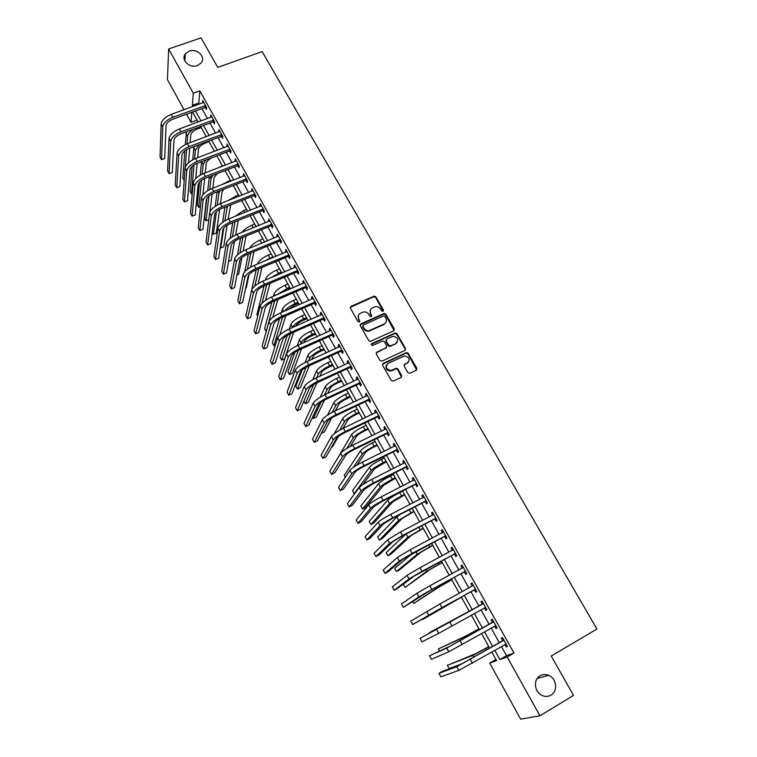 <?xml version="1.0" encoding="UTF-8"?>
<svg xmlns="http://www.w3.org/2000/svg" width="757" height="757" viewBox="0 0 757 757"><rect width="100%" height="100%" fill="white"/><g stroke="black" fill="none" stroke-linecap="round" stroke-linejoin="round"><path stroke-width="1.14" d="M383.061 311.335L383.449 310.067L375.898 296.886L374.157 296.138L350.974 306.396L350.396 308.213L357.929 321.526L359.329 322.009L359.726 320.722L358.752 319C357.626 316.454 358.231 314.496 360.587 313.152L363.398 311.998C365.735 311.657 367.561 312.48 368.867 314.458L369.842 316.18L371.242 316.653L371.63 315.376L370.656 313.653C369.52 311.118 370.126 309.187 372.453 307.844L375.226 306.708C377.554 306.358 379.38 307.172 380.695 309.149L381.679 310.862L383.061 311.335M383.279 311.203L375.604 297.492L373.873 296.735L350.226 307.361M359.584 321.839L358.752 319M371.469 316.502L370.656 313.653M540.11 675.764C533.079 679.483 534.262 692.135 542.021 695.428C545.163 696.828 548.144 696.724 550.982 695.125C558.127 691.255 556.613 678.395 548.721 675.348C545.693 674.099 542.826 674.241 540.11 675.764M189.241 51.088L185.304 53.917C180.507 59.822 189.666 68.679 197.378 65.566L201.107 62.992C206.254 57.125 197.094 47.965 189.241 51.088M407.872 372.586L409.878 373.267L416.312 370.22L416.852 368.337L408.231 353.311L406.679 352.516L383.222 363.369L382.654 365.252L391.246 380.44L393.271 381.121L401.115 377.412L401.664 375.519L397.974 369.028L396.46 368.224L390.735 370.523C385.919 369.142 385.076 366.738 388.19 363.313L404.56 355.904C409.423 357.19 410.322 359.575 407.247 363.057L404.73 364.24L404.181 366.114L407.872 372.586M184.065 109.699L167.439 79.608L168.65 48.978L201.031 37.85L217.742 67.354L262.149 51.627L596.932 629.039L551.21 656.016L573.522 695.409L539.959 715.8L520.655 719.15L489.694 663.094L496.592 660.691L491.823 652.07M168.65 48.978L193.29 93.234L192.354 105.337L192.978 106.463M501.446 646.516L506.547 655.666L513.965 653.045L199.848 90.887L193.29 93.234M513.965 653.045L507.199 656.981L539.959 715.8M393.725 330.79L394.274 328.954L385.824 314.202L384.14 313.436L360.871 323.873L360.294 325.718L368.735 340.631L370.343 341.426L393.725 330.79M396.98 333.667L405.506 348.561L404.967 350.415L381.954 361.127L379.938 360.446L376.286 353.992L376.854 352.119L386.221 347.794L386.78 345.93L384.367 341.691L382.758 340.896L372.33 345.57L371.602 343.706L395.362 332.881L396.98 333.667L396.659 334.225L405.175 349.1L405.506 348.561M199.848 90.887L198.788 102.999L199.422 104.125M201.92 108.611L207.475 118.584M209.963 123.06L215.584 133.156M218.063 137.604L223.75 147.823M226.22 152.252L231.983 162.604M234.433 167.004L240.272 177.488M242.713 181.869L248.618 192.477M251.04 196.829L257.03 207.579M259.443 211.913L265.499 222.785M267.893 227.1L274.025 238.114M276.419 242.391L282.626 253.548M284.992 257.806L291.284 269.095M293.64 273.324L300.009 284.764M302.346 288.966L308.79 300.538M311.118 304.721L317.647 316.445M319.956 320.59L326.57 332.455M328.86 336.581L335.55 348.599M337.83 352.696L344.605 364.855M346.876 368.924L353.727 381.244M355.979 385.285L362.925 397.756M365.158 401.759L372.189 414.391M374.403 418.366L381.519 431.149M383.723 435.095L390.924 448.04M393.11 451.957L400.406 465.063M402.573 468.943L409.963 482.218M412.101 486.07L419.586 499.506M421.715 503.32L429.285 516.927M431.395 520.712L439.069 534.489M441.151 538.236L448.92 552.184M450.992 555.903L458.856 570.03M460.899 573.702L468.867 588.009M470.892 591.643L478.944 606.102M480.988 609.773L489.079 624.307M491.179 628.073L499.298 642.655M205.327 107.532L206.368 109.415L206.566 107.418L202.715 100.511L202.744 102.914M213.37 121.962L214.43 123.855L214.647 121.886L210.758 114.932L210.806 117.363M221.47 136.487L222.539 138.389L222.785 136.468L218.868 129.456L218.915 131.907M229.636 151.116L230.705 153.037L230.98 151.145L227.034 144.085L227.091 146.555M237.859 165.859L238.938 167.789L239.231 165.934L235.266 158.828L235.323 161.317M246.139 180.696L247.217 182.645L247.548 180.828L243.546 173.665L243.612 176.182M254.475 195.647L255.563 197.605L255.913 195.836L251.892 188.616L251.967 191.152M262.878 210.701L263.975 212.679L264.354 210.948L260.294 203.68L260.38 206.235M271.337 225.87L272.444 227.857L272.851 226.163L268.763 218.849L268.858 221.423M279.853 241.152L280.97 243.148L281.405 241.502L277.289 234.121L276.873 235.796L277.393 236.723M288.445 256.538L289.571 258.553L290.026 256.945L285.881 249.517L285.436 251.144L285.985 252.138M297.094 272.047L298.22 274.072L298.712 272.501L294.539 265.016L294.057 266.615L294.653 267.666M305.8 287.66L306.945 289.704L307.465 288.18L303.254 280.639L302.753 282.191L303.377 283.307M314.581 303.396L315.726 305.459L316.275 303.973L312.035 296.375L311.505 297.88L312.168 299.072M323.419 319.246L324.583 321.318L325.16 319.88L320.883 312.234L320.325 313.691L321.025 314.95M332.332 335.219L333.496 337.31L334.102 335.909L329.797 328.197L329.21 329.617L329.948 330.941M341.303 351.305L342.486 353.415L343.12 352.062L338.786 344.293L338.161 345.665L338.937 347.056M350.349 367.514L351.532 369.634L352.194 368.328L347.832 360.502L347.179 361.837L347.993 363.294M359.461 383.846L360.654 385.985L361.354 384.726L356.944 376.844L356.263 378.122L357.124 379.654M368.64 400.302L369.842 402.459L370.57 401.248L366.133 393.299L365.423 394.539L366.322 396.148M377.885 416.889L379.096 419.056L379.863 417.892L375.396 409.887L374.649 411.079L375.586 412.754M387.206 433.591L388.426 435.786L389.221 434.669L384.717 426.598L383.941 427.743L384.925 429.493M396.602 450.434L397.832 452.639L398.655 451.569L394.123 443.441L393.309 444.529L394.331 446.356M406.064 467.4L407.304 469.624L408.165 468.602L403.595 460.417L402.752 461.448L403.812 463.36M415.602 484.489L416.852 486.732L417.75 485.776L413.142 477.516L412.262 478.5L413.369 480.487M425.216 501.721L426.475 503.982L427.402 503.074L422.756 494.747L421.848 495.684L422.993 497.746M434.897 519.084L436.174 521.365L437.139 520.504L432.455 512.12L431.509 513.009L432.701 515.148M444.662 536.59L445.939 538.88L446.942 538.076L442.23 529.626L441.246 530.458L442.485 532.682M454.503 554.228L455.79 556.537L456.831 555.789L452.071 547.273L451.058 548.049L452.336 550.348L453.188 549.27M464.42 572.008L465.716 574.336L466.795 573.636L461.997 565.053L460.947 565.772L462.243 568.1M474.412 589.921L475.727 592.267L476.834 591.633L472.008 582.975L470.911 583.647L472.217 585.984M484.489 607.985L485.805 610.35L486.959 609.764L482.086 601.049L480.96 601.654L482.275 604.01M494.643 626.181L495.977 628.575L497.16 628.045L492.249 619.254L491.085 619.803L492.41 622.188M506.282 644.387L504.881 644.538L506.225 646.942L507.445 646.478L502.497 637.612L501.295 638.104L502.629 640.507M495.92 659.479L489.694 663.094M197.066 120.117L191.038 122.331L186.553 114.222M191.814 112.301L191.038 122.331M489.665 648.191L481.556 633.552M479.455 629.767L471.374 615.167M469.331 611.486L461.287 596.97M459.262 593.308L451.295 578.944M449.251 575.254L441.397 561.069M439.325 557.341L431.566 543.327M429.484 539.571L421.81 525.727M419.709 521.933L412.139 508.269M410.01 504.436L402.535 490.943M400.396 487.073L393.015 473.75M390.849 469.851L383.562 456.689M381.377 452.762L374.176 439.76M371.98 435.795L364.874 422.964M362.66 418.971L355.629 406.291M353.405 402.26L346.469 389.741M344.217 385.692L337.367 373.324M335.105 369.236L328.339 357.03M326.059 352.913L319.378 340.849M317.079 336.714L310.484 324.8M308.175 320.627L301.655 308.865M299.327 304.674L292.893 293.054M290.546 288.824L284.187 277.355M281.841 273.097L275.557 261.771M273.192 257.494L266.984 246.299M264.6 241.994L258.478 230.942M256.084 226.617L250.028 215.698M247.624 211.345L241.644 200.567M239.221 196.195L233.317 185.541M230.885 181.141L225.056 170.628M222.605 166.209L216.852 155.819M214.392 151.372L208.705 141.114M206.226 136.648L200.614 126.514M198.126 122.028L192.581 112.017M494.804 650.348L499.904 659.527L507.199 656.981M195.476 110.967L201.031 120.959M203.51 125.444L209.131 135.569M211.61 140.026L217.297 150.274M219.757 154.712L225.51 165.092M227.961 169.502L233.799 180.005M236.231 184.405L242.136 195.041M244.558 199.403L250.539 210.181M252.952 214.524L258.998 225.435M261.402 229.75L267.524 240.792M269.908 245.088L276.116 256.273M278.481 260.54L284.764 271.858M287.121 276.106L293.479 287.565M295.826 291.786L302.261 303.387M304.588 307.579L311.108 319.331M313.417 323.494L320.022 335.389M322.321 339.533L329.002 351.579M331.282 355.686L338.048 367.883M340.319 371.961L347.17 384.31M349.412 388.36L356.358 400.869M358.591 404.881L365.612 417.542M367.826 421.535L374.942 434.357M377.137 438.312L384.338 451.295M386.524 455.222L393.81 468.365M395.977 472.264L403.358 485.568M405.506 489.429L412.981 502.903M415.11 506.736L422.68 520.381M424.781 524.175L432.455 537.99M434.537 541.747L442.306 555.742M444.368 559.461L452.232 573.636M454.276 577.317L462.243 591.662M464.268 595.314L472.311 609.82M474.355 613.501L482.446 628.073M484.537 631.849L492.656 646.478M198.788 102.999L192.354 105.337M506.547 655.666L499.904 659.527M202.526 102.517L203.614 102.129M210.55 116.909L211.638 116.502M218.631 131.396L219.729 130.989M226.778 145.997L227.866 145.581M234.973 160.692L236.07 160.276M243.234 175.501L244.331 175.075M251.551 190.404L252.649 189.979M259.935 205.431L261.033 204.986M268.375 220.561L269.473 220.107M276.873 235.796L277.97 235.342M285.436 251.144L286.534 250.69M294.057 266.615L295.164 266.142M302.753 282.191L303.85 281.718M311.505 297.88L312.613 297.397M320.325 313.691L321.432 313.209M329.21 329.617L330.317 329.125M338.161 345.665L339.268 345.164M347.179 361.837L348.286 361.326M356.263 378.122L357.38 377.611M365.423 394.539L366.53 394.009M374.649 411.079L375.756 410.54M383.941 427.743L385.058 427.194M393.309 444.529L394.425 443.981M402.752 461.448L403.86 460.899M412.262 478.5L413.379 477.941M421.848 495.684L422.964 495.116M431.509 513.009L432.625 512.423M441.246 530.458L442.362 529.862M451.058 548.049L452.175 547.443M460.947 565.772L462.063 565.167M470.911 583.647L472.027 583.022M485.805 610.35L486.931 609.716M495.977 628.575L497.094 627.932M506.225 646.942L507.341 646.289M370.324 310.048L370.372 314.24M358.411 315.432L358.477 319.577M394.113 330.525L385.512 314.789L383.837 314.013L360.133 324.791M384.83 316.379L383.449 315.906L363.275 324.999L362.877 326.286L363.909 328.112C365.158 330.033 366.918 330.875 369.189 330.629L384.092 324.034C386.42 322.671 387.016 320.722 385.871 318.186L384.83 316.379M362.754 325.737L362.877 326.286M385.843 322.539L383.79 324.602L368.896 331.197C366.634 331.443 364.883 330.601 363.634 328.68L362.603 326.863M405.317 350.179L405.175 349.1M386.619 347.51L376.144 352.961M396.659 334.225L394.671 333.553L371.081 344.407M395.892 343.328C398.977 339.779 398.031 337.423 393.044 336.278L386.713 339.013L386.155 340.868L388.568 345.107L390.565 345.788L395.57 343.877L397.236 342.221M386.004 339.855L386.155 340.868M395.57 343.877L389.846 346.451L388.256 345.656L385.843 341.416M408.506 362.054L404.049 364.997M386.515 364.969C385.256 368.394 386.553 370.419 390.423 371.044L392.079 370.173M401.456 377.175L397.652 369.558L396.138 368.744L391.766 370.693M416.624 370.012L407.9 353.85L406.348 353.055L382.522 364.183M201.201 127.573L197.369 128.993C193.508 130.649 191.294 132.674 190.736 135.077L190.139 142.666M189.695 148.249L188.569 162.651M184.197 180.582L182.844 178.103L184.793 150.851M185.238 144.634L186.525 131.727M185.295 167.042L186.582 149.64M187.017 143.839L187.575 136.251C187.906 133.913 189.827 131.567 193.357 129.201M203.756 102.384L171.319 114.326L172.918 117.25L205.516 105.535M206.557 107.532L204.863 107.541L172.823 119.228C168.792 120.94 166.531 123.05 166.038 125.577L164.714 158.544L161.572 159.727L162.727 126.788C163.455 123.003 166.852 119.824 172.918 117.25M161.572 159.727L160.068 156.945L161.146 123.883C161.866 120.079 165.263 116.9 171.319 114.326M204.863 107.541L205.062 105.535M209.008 141.663L205.175 143.111C201.305 144.776 199.072 146.792 198.485 149.148L197.691 157.702M197.17 163.304L195.77 178.501M194.047 164.865L191.483 194.01L190.045 191.351L192.174 166.294M192.723 159.812L193.943 146.65M194.568 158.913L195.315 150.34L199.422 144.596M191.483 194.01L192.269 193.707M216.871 155.847L213.029 157.314C209.15 158.998 206.907 161.004 206.282 163.323L205.261 172.87M204.655 178.51L202.923 194.719M201.504 180.28L198.731 207.361L197.284 204.683L199.536 182.011M200.217 175.151L201.561 161.638M202.138 174.148L203.122 164.534L205.999 159.945M198.731 207.361L200.463 206.68M215.802 168.82L222.426 165.868M217.25 173.637L214.146 177.602L212.849 188.181M212.14 193.896L209.944 211.79M208.96 195.912L206.027 220.798L204.57 218.111L206.841 198.22M207.711 190.66L209.31 176.703M209.708 189.534L210.976 178.822L212.878 175.321M206.027 220.798L208.8 219.7M211.818 116.824L179.343 128.955L180.951 131.888L213.588 119.994M214.638 121.953L212.916 121.962L180.828 133.838C176.788 135.56 174.507 137.67 173.987 140.149L172.265 172.501L169.114 173.694L170.675 141.37C171.451 137.651 174.876 134.491 180.951 131.888M169.114 173.694L167.6 170.893L169.085 138.446C169.852 134.708 173.268 131.548 179.343 128.955M212.916 121.962L213.133 120.003M219.937 131.358L187.414 143.679L189.042 146.64L221.716 134.557M222.785 136.478L221.016 136.497L188.89 148.552C184.85 150.293 182.551 152.384 181.992 154.825L179.863 186.544L176.712 187.755L178.68 156.065C179.504 152.412 182.957 149.261 189.042 146.64M176.712 187.755L175.189 184.935L177.081 153.122C177.886 149.451 181.33 146.3 187.414 143.679M221.016 136.497L221.262 134.566M228.103 146.006L195.552 158.516L197.189 161.487L229.901 149.224M230.951 151.097L229.172 151.126L197.019 163.361C192.969 165.13 190.65 167.212 190.064 169.606L187.509 200.69L184.358 201.92L186.742 170.864C187.613 167.278 191.086 164.146 197.189 161.487M184.358 201.92L182.825 199.082L185.124 167.903C185.985 164.288 189.458 161.165 195.552 158.516M229.172 151.126L229.447 149.233M221.508 184.803L230.402 180.28M223.722 189.297L222.056 191.966L220.438 203.624M219.625 209.481L216.332 233.137L213.37 234.329L216.388 211.818M215.196 206.368L217.089 191.9M212.282 232.314L213.37 234.329M217.287 205.09L218.877 193.215L220.022 190.745M236.335 160.758L203.756 173.457L205.402 176.457L238.152 164.004M239.174 165.83L237.395 165.859L205.204 178.292C201.144 180.071 198.807 182.134 198.183 184.49L195.221 214.931L192.06 216.18L194.871 185.777C195.779 182.248 199.29 179.144 205.402 176.457M192.06 216.18L190.518 213.313L193.234 182.787C194.142 179.239 197.643 176.135 203.756 173.457M237.395 165.859L237.689 164.004M227.971 200.643L238.446 194.786M230.762 204.882L228.027 219.218M227.081 225.274L223.722 246.725L220.76 247.936L223.76 228.122M222.662 222.274L224.886 207.219M220.315 247.123L220.76 247.936M224.857 220.836L227.393 206.226M244.634 175.615L212.007 188.502L213.663 191.53L246.46 178.879M247.454 180.668L245.675 180.705L213.446 193.319C209.377 195.126 207.021 197.18 206.368 199.479L202.971 229.267L199.82 230.535L203.046 200.785C204.002 197.331 207.541 194.237 213.663 191.53M199.82 230.535L198.258 227.649L201.409 197.776C202.356 194.303 205.885 191.209 212.007 188.502M245.675 180.705L245.987 178.889M234.869 216.464L243.688 210.531L246.536 209.396M238.218 220.457L235.607 235.001M234.5 241.322L231.169 260.417L228.491 261.525M230.1 238.427L232.702 222.672M232.408 236.771L235.001 221.744M252.98 190.575L220.325 203.661L221.99 206.708L254.825 193.868M255.8 195.618L254.011 195.656L221.744 208.468C217.666 210.285 215.291 212.329 214.61 214.591L210.787 243.697L207.626 244.984L211.288 215.915C212.291 212.518 215.859 209.452 221.99 206.708M207.626 244.984L206.055 242.089L209.632 212.878C210.626 209.471 214.193 206.406 220.325 203.661M254.011 195.656L254.352 193.877M242.089 232.304C244.123 229.541 247.369 227.195 251.835 225.264L254.683 224.1M246.063 236.014L243.158 250.983M241.862 257.673L238.654 274.195L236.969 274.895M237.471 254.863L240.537 238.266M239.931 252.923L242.874 237.31M261.392 205.649L228.699 218.934L230.383 222L263.247 208.96M264.202 210.673L262.414 210.711L230.109 223.722C226.021 225.558 223.627 227.592 222.918 229.797L218.65 258.241L215.48 259.537L219.587 231.15C220.637 227.819 224.233 224.772 230.383 222M215.48 259.537L213.909 256.623L217.921 228.094C218.962 224.753 222.558 221.706 228.699 218.934M262.414 210.711L262.783 208.979M259.367 244.161L264.543 241.899M249.649 248.164C251.267 245.164 254.74 242.477 260.039 240.092L262.897 238.919M254.002 251.674L250.671 267.174M249.1 274.536L246.195 288.057L245.59 288.313M244.748 271.716L248.372 254.002M247.407 269.331L250.813 252.989M269.87 220.836L237.14 234.32L238.834 237.414L271.735 224.176M272.662 225.832L270.874 225.879L238.531 239.089C234.443 240.944 232.02 242.959 231.282 245.126L226.57 272.87L223.4 274.195L227.942 246.489C229.049 243.243 232.673 240.215 238.834 237.414M223.4 274.195L221.81 271.252L226.267 243.413C227.355 240.149 230.98 237.121 237.14 234.32M270.874 225.879L271.271 224.186M264.079 261.307L272.823 256.841M257.541 264.032L257.617 263.701C258.837 260.645 262.395 257.758 268.309 255.033L271.167 253.841M261.95 267.476L258.137 283.61M249.308 300.529L256.216 269.889M254.797 286.032L258.771 268.82M278.406 236.127L245.637 249.819L247.35 252.933L280.289 239.486M281.188 241.114L279.39 241.161L247.019 254.56C242.921 256.443 240.48 258.449 239.704 260.569L234.547 287.613L231.368 288.956L236.364 261.95C237.518 258.771 241.18 255.762 247.35 252.933M231.368 288.956L229.768 285.995L234.679 258.847C235.815 255.658 239.467 252.649 245.637 249.819M279.39 241.161L279.816 239.505M281.765 272.974L275.69 275.709M270.363 277.97L281.159 271.886M265.518 280.024L265.849 278.68C267.117 275.699 270.713 272.832 276.627 270.079L279.494 268.867M269.899 283.44L265.508 300.321M257.721 316.019L256.916 314.534L264.051 285.928M262.045 303.178L266.719 284.783M287.007 251.532L254.201 265.433L255.923 268.565L288.9 254.92M289.78 256.5L287.972 256.557L255.563 270.154C251.456 272.056 249.006 274.043 248.192 276.116L242.571 302.459L239.401 303.812L244.852 277.526C246.053 274.413 249.744 271.432 255.923 268.565M239.401 303.812L237.783 300.832L243.148 274.403C244.341 271.28 248.022 268.29 254.201 265.433M287.972 256.557L288.426 254.939M290.139 288.086L281.046 292.912M277.261 294.539L289.562 287.045M273.495 296.157L274.148 293.782C275.463 290.868 279.087 288.01 285.01 285.228L287.878 284.007M277.838 299.545L272.766 317.382M274.668 300.917L266.133 331.519L264.59 328.68L271.848 302.157M295.665 267.051L262.83 281.159L264.572 284.32L297.577 270.467M298.428 272L296.621 272.056L264.184 285.872C260.067 287.792 257.588 289.761 256.746 291.786L250.662 317.401L247.482 318.782L253.396 293.214C254.645 290.177 258.374 287.215 264.572 284.32M247.482 318.782L245.864 315.783L251.684 290.063C252.923 287.017 256.642 284.045 262.83 281.159M296.621 272.056L297.104 270.486M298.57 303.302L294.691 304.995L287.972 309.622M284.651 311.07C286.657 308.373 290.158 305.866 295.154 303.557L298.021 302.308M281.453 312.461L282.503 308.979C283.866 306.131 287.518 303.302 293.461 300.491L296.328 299.252M285.767 315.82L279.816 334.925M282.598 317.202L273.873 345.769L272.321 342.912L279.607 318.621M273.873 345.769L275.406 345.088M304.399 282.683L271.526 297.009L273.277 300.188L306.32 286.127M307.143 287.613L305.336 287.679L272.861 301.693C268.735 303.642 266.237 305.601 265.357 307.569L258.799 332.455L255.62 333.846L262.007 309.017C263.313 306.055 267.07 303.112 273.277 300.188M255.62 333.846L253.992 330.828L260.276 305.847C261.572 302.876 265.319 299.923 271.526 297.009M305.336 287.679L305.847 286.146M307.068 318.631L303.178 320.353C299.223 322.245 296.763 324.11 295.807 325.945L295.75 326.125M292.552 327.535L292.609 327.365C294.028 324.602 297.719 321.801 303.671 318.952L306.538 317.685M289.392 328.935L290.915 324.289C292.325 321.517 296.006 318.706 301.958 315.868L304.834 314.6M293.659 332.266L284.651 358.771L281.661 360.114L290.499 333.667M281.661 360.114L280.099 357.238L287.282 335.351M313.19 298.438L280.289 312.972L282.039 316.18L315.12 301.901M315.924 303.339L314.108 303.415L281.604 317.647C277.469 319.605 274.952 321.545 274.034 323.466L267.003 347.614L263.815 349.024L270.684 324.942C272.037 322.056 275.822 319.142 282.039 316.18M263.815 349.024L262.177 345.987L268.943 321.744C270.287 318.848 274.072 315.924 280.289 312.972M314.108 303.415L314.647 301.92M315.622 334.074L311.733 335.815C307.768 337.726 305.289 339.581 304.305 341.369L303.822 342.656M300.624 344.094L301.097 342.807C302.563 340.12 306.282 337.338 312.253 334.462L315.12 333.175M297.274 345.599L299.394 339.713C300.851 337.007 304.56 334.225 310.531 331.348L313.398 330.071M301.513 348.892L292.495 373.201L289.505 374.564L298.343 350.34M289.505 374.564L287.925 371.668L294.842 352.402M322.047 314.306L289.108 329.058L290.877 332.295L323.996 317.798M324.772 319.189L322.955 319.265L290.404 333.705C286.269 335.692 283.724 337.622 282.777 339.486L275.264 362.877L272.075 364.316L279.418 340.981C280.828 338.18 284.651 335.285 290.877 332.295M272.075 364.316L270.419 361.25L277.668 337.764C279.068 334.944 282.881 332.039 289.108 329.058M322.955 319.265L323.523 317.817M324.242 349.63L320.343 351.39C316.369 353.32 313.881 355.165 312.849 356.907L311.856 359.376M308.657 360.824L309.641 358.364C311.165 355.752 314.912 352.989 320.892 350.075L323.769 348.778M305.08 362.508L307.929 355.241C309.443 352.611 313.18 349.848 319.161 346.943L322.028 345.646M309.291 365.716L300.387 387.726L297.397 389.107L306.083 367.287M297.397 389.107L295.817 386.184L302.185 369.908M330.97 330.298L298.003 345.268L299.781 348.523L332.929 333.809M333.676 335.152L331.859 335.237L299.28 349.895C295.135 351.901 292.571 353.812 291.587 355.629L283.582 378.254L280.393 379.711L288.228 357.143C289.685 354.418 293.546 351.541 299.781 348.523M280.393 379.711L278.718 376.617L286.458 353.907C287.915 351.163 291.757 348.286 298.003 345.268M331.859 335.237L332.455 333.837M332.919 365.29L329.021 367.079C325.046 369.038 322.529 370.854 321.47 372.548L319.823 376.286M316.634 377.752L318.252 374.034C319.823 371.488 323.608 368.754 329.598 365.811L332.474 364.495M312.764 379.692L316.521 370.892C318.091 368.337 321.867 365.593 327.847 362.66L330.724 361.335M316.965 382.768L308.336 402.346L305.345 403.746L313.682 384.556M303.917 401.115L305.345 403.746M339.959 346.403L306.954 361.6L308.761 364.883L341.937 349.942M342.656 351.239L340.83 351.324L308.222 366.208C304.068 368.233 301.485 370.126 300.463 371.895L291.956 393.735L288.767 395.211L297.094 373.428C298.618 370.788 302.497 367.93 308.761 364.883M288.767 395.211L287.083 392.107L295.315 370.164C296.82 367.505 300.709 364.647 306.954 361.6M340.83 351.324L341.464 349.971M341.662 381.074L337.764 382.891C333.771 384.859 331.235 386.666 330.147 388.313L327.696 393.413M324.516 394.908L326.929 389.817C328.547 387.347 332.361 384.632 338.36 381.66L341.246 380.317M320.277 397.198L325.188 386.647C326.797 384.168 330.61 381.443 336.61 378.481L339.486 377.147M324.469 400.131L316.341 417.06L313.341 418.479L321.025 402.279M312.613 417.135L313.341 418.479M349.015 362.631L315.981 378.055L317.798 381.358L351.011 366.199M351.702 367.438L349.876 367.542L317.23 382.635C313.076 384.688 310.465 386.572 309.405 388.284L300.397 409.329L297.198 410.833L306.036 389.836C307.607 387.272 311.534 384.452 317.798 381.358M297.198 410.833L295.504 407.701L304.238 386.553C305.809 383.969 309.717 381.14 315.981 378.055M349.876 367.542L350.538 366.227M350.472 396.971L346.564 398.807C342.571 400.803 340.016 402.592 338.881 404.191L335.436 410.777M332.228 412.347L335.663 405.714C337.338 403.32 341.189 400.623 347.198 397.624L350.084 396.271M327.516 415.12L333.913 402.525C335.578 400.122 339.42 397.416 345.429 394.425L348.305 393.072M331.689 417.94L324.403 431.887L321.403 433.316L327.734 421.062M358.146 378.983L325.084 394.634L326.91 397.964L360.152 382.578M360.815 383.771L358.979 383.875L326.314 399.194C322.141 401.267 319.511 403.131 318.413 404.787L308.894 425.037L305.696 426.56L315.044 406.377C316.672 403.888 320.627 401.087 326.91 397.964M305.696 426.56L303.992 423.4L313.237 403.055C314.855 400.557 318.801 397.747 325.084 394.634M358.979 383.875L359.679 382.607M359.338 412.981L355.43 414.845C351.437 416.861 348.854 418.64 347.69 420.182L342.987 428.424M339.713 430.165L344.463 421.725C346.195 419.416 350.075 416.738 356.093 413.71L358.979 412.328M334.31 433.657L342.703 418.517C344.416 416.189 348.286 413.511 354.314 410.483L357.19 409.111M338.407 436.467L332.512 446.8L331.462 447.311M367.344 395.457L334.244 411.344L336.089 414.704L369.359 399.081M370.003 400.226L368.157 400.33L335.465 415.886C331.282 417.978 328.623 419.823 327.488 421.422L317.457 440.858L314.25 442.4L324.119 423.031C325.803 420.637 329.797 417.855 336.089 414.704M314.25 442.4L312.537 439.221L322.293 419.69C323.977 417.277 327.961 414.495 334.244 411.344M368.157 400.33L368.886 399.109M368.281 429.105L364.363 431.007C360.36 433.042 357.758 434.802 356.556 436.287L350.226 446.469M346.82 448.437L353.33 437.858C355.118 435.625 359.026 432.976 365.063 429.91L367.949 428.509M336.222 460.625L351.551 434.622C353.33 432.37 357.228 429.721 363.265 426.664L366.151 425.264M376.608 412.063L343.479 428.178L345.334 431.566L378.642 415.716M379.248 416.804L377.412 416.918L344.681 432.701C340.489 434.811 337.811 436.647 336.638 438.189L326.078 456.793L322.87 458.354L333.26 439.817C335.01 437.508 339.032 434.755 345.334 431.566M322.87 458.354L321.138 455.156L331.424 436.448C333.165 434.121 337.177 431.367 343.479 428.178M377.412 416.918L378.169 415.744M377.279 445.362L373.362 447.283C369.35 449.336 366.729 451.087 365.489 452.525L356.963 465.082M353.311 467.429L362.262 454.105C364.108 451.957 368.044 449.336 374.09 446.233L376.977 444.813M345.277 477.298L344.246 475.405L360.474 450.85C362.3 448.683 366.237 446.053 372.274 442.959L375.169 441.549M385.947 428.793L352.79 445.154L354.664 448.56L388 432.474M388.578 433.506L386.732 433.629L353.973 449.639C349.772 451.787 347.075 453.594 345.864 455.08L334.764 472.851L331.547 474.431L342.476 456.736C344.284 454.512 348.343 451.787 354.664 448.56M331.547 474.431L329.806 471.204L340.631 453.339C342.419 451.096 346.479 448.371 352.79 445.154M386.732 433.629L387.518 432.502M386.354 461.732L374.488 468.867L362.83 484.584M384.253 457.947L381.367 459.385C375.311 462.508 371.337 465.11 369.454 467.201L352.516 490.64L354.172 493.696L371.261 470.485C373.154 468.413 377.137 465.81 383.184 462.678L386.079 461.24M354.172 493.696L354.995 493.28M395.353 445.646L362.168 462.253L364.051 465.687L397.425 449.355M397.974 450.339L396.119 450.462L363.332 466.719C359.13 468.886 356.405 470.674 355.147 472.103L343.508 489.013L340.3 490.621L351.768 473.787C353.633 471.649 357.73 468.952 364.051 465.687M340.3 490.621L338.54 487.376L349.904 470.362C351.759 468.214 355.847 465.508 362.168 462.253M396.119 450.462L396.942 449.393M395.495 478.225L383.562 485.341L365.527 507.512L362.508 509.045L380.326 486.978C382.276 484.991 386.288 482.408 392.353 479.247L395.249 477.79M362.508 509.045L360.843 505.969L378.509 483.666C380.449 481.66 384.452 479.086 390.517 475.926L393.413 474.469M404.834 462.641L371.621 479.484L373.523 482.947L406.925 466.378M407.436 467.296L405.582 467.429L372.766 483.922L364.514 489.259L352.327 505.307L349.109 506.935L361.127 490.962C363.048 488.918 367.183 486.24 373.523 482.947M349.109 506.935L347.34 503.66L359.244 487.517C361.155 485.455 365.281 482.777 371.621 479.484M405.582 467.429L406.443 466.407M404.702 494.841L392.694 501.938L373.92 522.955L370.902 524.506L389.458 503.594C391.473 501.692 395.514 499.137 401.589 495.939L404.484 494.463M370.902 524.506L369.217 521.412L387.622 500.263C389.628 498.343 393.668 495.788 399.734 492.599L402.639 491.113M414.391 479.758L381.15 496.857L383.061 500.339L416.492 483.524M413.975 480.184L414.363 479.711M416.975 484.395L415.12 484.527L382.276 501.266L373.949 506.547L361.203 521.705L357.976 523.361L370.552 508.278C372.539 506.319 376.712 503.679 383.061 500.339M357.976 523.361L356.197 520.068L368.659 504.805C370.637 502.828 374.8 500.178 381.15 496.857M415.12 484.527L416.009 483.562M413.975 511.581L401.901 518.659L382.37 538.501L379.352 540.082L398.655 520.333L413.795 511.259M379.352 540.082L377.658 536.959L396.81 516.974L400.425 514.315M424.024 497.008L390.754 514.353L392.684 517.873L426.144 500.803M423.447 497.519L423.958 496.895M426.588 501.617L424.734 501.759L391.861 518.744L383.458 523.976L370.145 538.236L366.918 539.911L380.061 525.727C382.115 523.863 386.316 521.242 392.684 517.873M366.918 539.911L365.129 536.59L378.15 522.226C380.194 520.343 384.395 517.722 390.754 514.353M424.734 501.759L425.652 500.841M423.324 528.452L411.174 535.502L390.886 554.162L387.868 555.752L407.928 537.205L423.172 528.187M387.868 555.752L386.155 552.61L405.695 534.177M433.723 514.4L400.434 532.001L402.374 535.549L435.862 518.223M433.004 514.987L433.629 514.221M436.278 518.98L434.414 519.132L401.513 536.363L393.034 541.529L379.153 554.89L375.926 556.584L389.637 543.308L402.374 535.549M375.926 556.584L374.119 553.244L387.716 539.788L400.434 532.001M434.414 519.132L435.379 518.261M432.739 545.447L420.514 552.478L399.459 569.926L396.431 571.544L417.268 554.2L432.625 545.239M396.431 571.544L394.719 568.375L411.874 553.793M443.507 531.925L410.19 549.781L412.149 553.358L445.655 535.776M442.637 532.597L443.375 531.679M446.043 536.476L444.179 536.628L402.696 559.234L388.227 571.667L385.001 573.38L399.299 561.041L412.149 553.358M385.001 573.38L383.174 570.012L397.359 557.483L410.19 549.781M444.179 536.628L445.173 535.814M442.23 562.574L429.929 569.576L405.061 587.441L426.683 571.327L442.145 562.423M405.061 587.441L403.33 584.253L414.514 575.727M453.367 549.582L420.021 567.712L421.99 571.308L455.534 553.471M455.884 554.105L454.02 554.266L412.433 577.071L397.368 588.558L394.142 590.309L409.026 578.897L421.99 571.308M394.142 590.309L392.306 586.912L407.077 575.32L420.021 567.712M454.02 554.266L455.042 553.509M451.787 579.824L439.42 586.807L413.757 603.443L436.164 588.586L451.74 579.739M412.688 601.484L413.757 603.443M463.303 567.381L429.929 585.776L431.916 589.41L465.489 571.298M462.13 568.242L463.085 567.002M465.81 571.876L463.927 572.046L430.951 590.053L403.349 607.36L418.839 596.904L431.916 589.41M403.349 607.36L401.503 603.935L416.87 593.299L429.929 585.776M463.927 572.046L464.997 571.346M461.42 597.216L422.51 619.567L461.41 597.188M422.207 619.008L422.51 619.567M473.314 585.331L439.921 603.991L441.927 607.644L475.519 589.277M471.99 586.287L473.068 584.877M475.803 589.788L473.929 589.968L412.631 624.534L441.927 607.644M412.631 624.534L410.767 621.09L439.921 603.991M473.929 589.968L475.027 589.324M469.179 611.221L429.55 632.549L469.198 611.249M429.55 632.549L429.872 633.136M483.411 603.414L420.097 638.369L483.108 603.802M420.097 638.369L421.98 641.841L438.691 633.354L485.634 607.388M481.982 604.408L483.117 602.894M485.88 607.843L484.111 608.022M478.954 628.849L466.369 635.757L438.417 648.881L463.104 637.612L479.001 628.944M438.417 648.881L439.524 650.916M493.583 621.639L450.141 646.156L429.503 655.789L446.725 648.096L493.29 622.036M429.503 655.789L431.395 659.281L448.74 651.796L495.826 625.651M492.116 622.585L493.261 621.052M496.043 626.039L494.453 626.2M488.795 646.62L476.134 653.499L447.349 665.327L472.87 655.373L488.88 646.771M447.349 665.327L449.138 668.63L462.782 663.482M503.84 640.025L460.247 664.693L442.23 671.468L438.984 673.333L456.831 666.652L503.547 640.422M438.984 673.333L440.886 676.853L458.865 670.39L506.102 644.065M502.336 640.905L503.471 639.362M383.146 310.654L383.449 310.067M359.452 321.299L359.726 320.722M371.346 315.953L371.63 315.376M350.709 306.992L350.974 306.396M373.636 296.82L373.92 296.214M375.604 297.492L375.898 296.886M360.597 324.45L360.871 323.873M383.534 314.108L383.837 313.53M385.512 314.789L385.824 314.202M393.962 329.522L394.274 328.954M363.634 328.68L363.909 328.112M370.022 330.856L370.305 330.289M383.79 324.602L384.092 324.034M376.56 352.658L376.854 352.119M385.919 348.343L386.221 347.794M371.318 344.265L371.602 343.706M394.671 333.553L394.984 332.995M388.256 345.656L388.568 345.107M390.252 346.337L390.565 345.788M404.399 364.76L404.73 364.24M406.906 363.587L407.247 363.057M395.646 368.877L395.968 368.356M397.652 369.558L397.974 369.028M401.333 376.03L401.664 375.519M382.91 363.899L383.222 363.369M405.903 353.178L406.235 352.639M407.9 353.85L408.231 353.311M416.501 368.867L416.852 368.337M186.033 133.44L187.575 136.251M161.146 123.883L162.727 126.788M193.764 147.52L195.315 150.34M201.551 161.686L203.122 164.534M209.717 176.542L210.976 178.822M169.085 138.446L170.675 141.37M177.081 153.122L178.68 156.065M185.124 167.903L186.742 170.864M227.564 181.387L228.046 182.248M217.969 191.549L218.877 193.215M193.234 182.787L194.871 185.777M235.597 195.912L236.373 197.322M226.277 206.67L226.845 207.702M201.409 197.776L203.046 200.785M243.688 210.531L244.766 212.49M209.632 212.878L211.288 215.915M251.835 225.264L253.226 227.781M217.921 228.094L219.587 231.15M260.039 240.092L261.695 243.073M226.267 243.413L227.942 246.489M268.309 255.033L269.965 258.033M234.679 258.847L236.364 261.95M276.627 270.079L278.302 273.097M265.849 278.68L266.388 279.655M243.148 274.403L244.852 277.526M285.01 285.228L286.695 288.275M274.148 293.782L275.084 295.476M251.684 290.063L253.396 293.214M293.461 300.491L295.154 303.557M282.503 308.979L283.847 311.42M260.276 305.847L262.007 309.017M301.958 315.868L303.671 318.952M290.915 324.289L292.609 327.365M268.943 321.744L270.684 324.942M310.531 331.348L312.253 334.462M299.394 339.713L301.097 342.807M277.668 337.764L279.418 340.981M319.161 346.943L320.892 350.075M307.929 355.241L309.641 358.364M286.458 353.907L288.228 357.143M327.847 362.66L329.598 365.811M316.521 370.892L318.252 374.034M295.315 370.164L297.094 373.428M336.61 378.481L338.36 381.66M325.188 386.647L326.929 389.817M304.238 386.553L306.036 389.836M345.429 394.425L347.198 397.624M333.913 402.525L335.663 405.714M313.237 403.055L315.044 406.377M354.314 410.483L356.093 413.71M342.703 418.517L344.463 421.725M322.293 419.69L324.119 423.031M363.265 426.664L365.063 429.91M351.551 434.622L353.33 437.858M331.424 436.448L333.26 439.817M372.274 442.959L374.09 446.233M360.474 450.85L362.262 454.105M340.631 453.339L342.476 456.736M381.367 459.385L383.184 462.678M369.454 467.201L371.261 470.485M349.904 470.362L351.768 473.787M390.517 475.926L392.353 479.247M378.509 483.666L380.326 486.978M359.244 487.517L361.127 490.962M399.734 492.599L401.589 495.939M387.622 500.263L389.458 503.594M368.659 504.805L370.552 508.278M409.234 509.764L410.9 512.763M396.81 516.974L398.655 520.333M378.15 522.226L380.061 525.727M418.914 527.251L420.267 529.711M406.14 533.94L407.928 537.205M387.716 539.788L389.637 543.308M428.661 544.87L429.721 546.781M415.877 551.664L417.268 554.2M397.359 557.483L399.299 561.041M438.483 562.631L439.24 563.993M425.689 569.519L426.683 571.327M407.077 575.32L409.026 578.897M448.39 580.534L448.835 581.329M435.587 587.527L436.164 588.586M416.87 593.299L418.839 596.904M426.74 611.419L428.727 615.053M449.989 622.349L452.014 626.039M436.694 629.682L438.691 633.354M476.087 630.59L476.541 631.423M463.104 637.612L463.71 638.7M460.142 640.857L462.186 644.576M446.725 648.096L448.74 651.796M485.966 648.446L486.751 649.875M472.87 655.373L473.91 657.265M470.381 659.508L472.434 663.264M456.831 666.652L458.865 670.39M184.859 60.995L185.304 53.917M537.252 678.433L548.721 675.348M373.873 296.735L374.157 296.138M383.837 314.013L384.14 313.436M368.896 331.197L369.189 330.629M389.846 346.451L390.158 345.902M395.04 333.44L395.362 332.881M390.423 371.044L390.735 370.523M396.138 368.744L396.46 368.224M406.348 353.055L406.679 352.516"/></g></svg>
